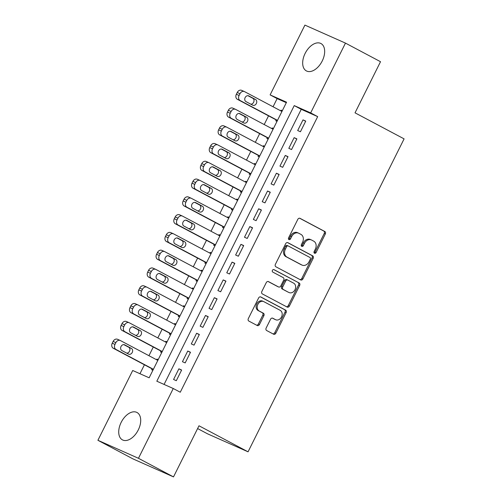 <?xml version="1.0" encoding="UTF-8"?>
<svg xmlns="http://www.w3.org/2000/svg" width="502" height="502" viewBox="0 0 502 502"><rect width="100%" height="100%" fill="white"/><g stroke="black" fill="none" stroke-linecap="round" stroke-linejoin="round"><path stroke-width="0.75" d="M314.503 253.228A1.368 1.092 113.9 0 0 316.078 252.519L325.321 233.97A1.952 1.556 113.9 0 0 324.819 231.497L300.052 218.351A1.952 1.556 113.9 0 0 299.97 218.314A1.952 1.556 113.9 0 0 297.805 219.368L288.556 237.91A1.368 1.092 113.9 0 0 290.482 238.933L291.681 236.536A6.244 4.982 113.9 0 1 298.615 233.166A6.244 4.982 113.9 0 1 298.866 233.286L300.93 234.378A6.244 4.982 113.9 0 1 302.549 242.303L301.357 244.7A1.368 1.092 113.9 0 0 303.283 245.723L304.476 243.326A6.244 4.982 113.9 0 1 311.416 239.956A6.244 4.982 113.9 0 1 311.667 240.075L313.731 241.173A6.244 4.982 113.9 0 1 315.344 249.092L314.152 251.496A1.368 1.092 113.9 0 0 314.503 253.228M314.101 252.801A1.368 1.092 113.9 0 0 314.98 252.029L324.229 233.486A1.952 1.556 113.9 0 0 323.721 231.008L299.612 218.213M288.512 239.222A1.368 1.092 113.9 0 0 289.39 238.444L290.583 236.047L291.681 236.536M301.307 246.011A1.368 1.092 113.9 0 0 302.185 245.24L303.384 242.836L304.476 243.326M121.164 422.383A15.506 9.337 118 0 1 136.983 412.481A15.506 9.337 118 0 1 138.257 429.976A15.506 9.337 118 0 1 122.444 439.877A15.506 9.337 118 0 1 121.164 422.383M305.122 53.425A15.506 9.337 118 0 1 320.935 43.523A15.506 9.337 118 0 1 322.215 61.018A15.506 9.337 118 0 1 306.396 70.92A15.506 9.337 118 0 1 305.122 53.425M266.154 328.044A1.952 1.556 113.9 0 0 266.656 330.523L273.609 334.213A1.952 1.556 113.9 0 0 273.684 334.25A1.952 1.556 113.9 0 0 275.849 333.196L286.121 312.602A1.952 1.556 113.9 0 0 285.613 310.123L260.845 296.977A1.952 1.556 113.9 0 0 260.77 296.939A1.952 1.556 113.9 0 0 258.599 297.993L248.333 318.588A1.952 1.556 113.9 0 0 248.835 321.067L257.231 325.522A1.952 1.556 113.9 0 0 257.313 325.56A1.952 1.556 113.9 0 0 259.478 324.505L263.87 315.689A1.952 1.556 113.9 0 0 263.368 313.217L259.201 311.008A5.221 4.16 113.9 0 1 257.79 304.513A5.221 4.16 113.9 0 1 263.65 301.564A5.221 4.16 113.9 0 1 263.857 301.671L280.166 310.324A5.221 4.16 113.9 0 1 281.584 316.812A5.221 4.16 113.9 0 1 275.717 319.761A5.221 4.16 113.9 0 1 275.51 319.661L272.793 318.218A1.952 1.556 113.9 0 0 272.712 318.18A1.952 1.556 113.9 0 0 270.547 319.234L266.154 328.044M345.47 43.109L380.516 61.708L355.027 112.831L404.091 138.872L248.057 451.819L198.993 425.778L173.504 476.9L138.464 458.301L97.909 440.292L132.71 370.501L149.144 377.799L286.56 102.195L270.12 94.891L304.915 25.1L345.47 43.109L310.669 112.9L294.235 105.602L156.819 381.206L173.259 388.51L138.464 458.301M173.259 388.51L180.268 392.231L317.678 116.621L310.669 112.9M300.667 279.928A1.952 1.556 113.9 0 0 300.748 279.965A1.952 1.556 113.9 0 0 302.913 278.917L313.185 258.317A1.952 1.556 113.9 0 0 312.677 255.844L287.91 242.698A1.952 1.556 113.9 0 0 287.834 242.661A1.952 1.556 113.9 0 0 285.663 243.715L275.397 264.309A1.952 1.556 113.9 0 0 275.899 266.782L300.667 279.928M299.65 285.462L289.384 306.057A1.952 1.556 113.9 0 1 287.213 307.105A1.952 1.556 113.9 0 1 287.138 307.067L262.37 293.927A1.952 1.556 113.9 0 1 261.862 291.449L266.261 282.632A1.952 1.556 113.9 0 1 268.426 281.584A1.952 1.556 113.9 0 1 268.507 281.622L278.547 286.949A1.952 1.556 113.9 0 0 278.629 286.987A1.952 1.556 113.9 0 0 280.794 285.939L283.712 280.091A1.952 1.556 113.9 0 0 283.203 277.612L272.749 272.065A1.368 1.092 113.9 0 1 273.966 269.618L299.148 282.984A1.952 1.556 113.9 0 1 299.65 285.462L298.558 284.973L288.286 305.567L289.384 306.057M156.624 359.777L156.969 359.081L158.168 359.714M152.093 368.857L151.654 369.748L152.89 370.294M165.484 342L165.836 341.297L167.028 341.931M160.96 351.08L160.514 351.965L161.757 352.517M174.351 324.217L174.702 323.514L175.895 324.148M169.827 333.297L169.381 334.188L170.617 334.734M183.217 306.433L183.569 305.737L184.761 306.371M178.693 315.513L178.248 316.404L179.484 316.95M192.084 288.656L192.435 287.953L193.628 288.587M187.56 297.736L187.114 298.621L188.35 299.173M200.951 270.873L201.296 270.17L202.494 270.804M196.42 279.953L195.981 280.844L197.217 281.39M209.811 253.09L210.162 252.393L211.361 253.027M205.287 262.169L204.841 263.061L206.084 263.606M218.677 235.312L219.029 234.61L220.221 235.243M214.153 244.392L213.708 245.277L214.944 245.829M227.544 217.529L227.895 216.826L229.088 217.46M223.02 226.609L222.574 227.5L223.81 228.046M236.411 199.752L236.762 199.049L237.954 199.683M231.886 208.826L231.441 209.717L232.677 210.263M245.277 181.969L245.622 181.266L246.821 181.9M240.747 191.049L240.307 191.933L241.544 192.486M254.144 164.185L254.489 163.483L255.687 164.116M249.613 173.265L249.174 174.156L250.41 174.702M263.004 146.408L263.355 145.705L264.548 146.339M258.48 155.482L258.034 156.373L259.27 156.919M271.871 128.625L272.222 127.922L273.414 128.556M267.346 137.705L266.901 138.59L268.137 139.142M300.428 131.762L305.743 121.095L303.007 119.878L297.686 130.545L300.428 131.762M291.562 149.546L296.883 138.872L294.141 137.655L288.819 148.328L291.562 149.546M282.695 167.323L288.016 156.655L285.274 155.438L279.953 166.106L282.695 167.323M273.828 185.106L279.15 174.439L276.407 173.221L271.093 183.889L273.828 185.106M264.962 202.89L270.283 192.216L267.547 190.998L262.226 201.672L264.962 202.89M256.102 220.667L261.416 209.999L258.681 208.782L253.359 219.449L256.102 220.667M247.235 238.45L252.556 227.782L249.814 226.565L244.493 237.233L247.235 238.45M238.368 256.227L243.69 245.56L240.947 244.342L235.626 255.016L238.368 256.227M229.502 274.01L234.823 263.343L232.081 262.126L226.766 272.793L229.502 274.01M220.635 291.794L225.956 281.126L223.214 279.909L217.899 290.576L220.635 291.794M211.775 309.571L217.09 298.903L214.354 297.686L209.033 308.36L211.775 309.571M202.908 327.354L208.223 316.687L205.487 315.469L200.166 326.137L202.908 327.354M194.042 345.138L199.363 334.47L196.621 333.253L191.3 343.92L194.042 345.138M185.175 362.915L190.496 352.247L187.754 351.03L182.439 361.704L185.175 362.915M317.678 116.621L301.244 109.317L164.079 384.432M178.888 368.813L173.573 379.481L176.309 380.698L181.63 370.03L178.888 368.813L181.536 370.219M286.316 102.69L277.129 98.612L273.063 106.769M268.539 115.849L264.196 124.552M259.672 133.632L255.33 142.33M250.805 151.409L246.469 160.113M241.939 169.193L237.603 177.896M233.072 186.97L228.736 195.673M224.212 204.753L219.87 213.457M215.345 222.537L211.003 231.24M206.479 240.314L202.137 249.017M197.612 258.097L193.276 266.8M188.746 275.88L184.41 284.584M179.885 293.657L175.543 302.361M171.019 311.441L166.677 320.144M162.152 329.224L157.81 337.928M153.286 347.001L148.95 355.705M144.419 364.785L139.964 373.72M282.325 110.691L281.089 110.139L280.737 110.842M276.213 119.922L275.767 120.813L277.004 121.358M272.222 127.922L273.458 128.474M263.355 145.705L264.592 146.251M254.489 163.483L255.725 164.035M245.622 181.266L246.865 181.818M236.762 199.049L237.998 199.595M227.895 216.826L229.132 217.379M219.029 234.61L220.265 235.162M210.162 252.393L211.398 252.939M201.296 270.17L202.532 270.722M192.435 287.953L193.672 288.506M183.569 305.737L184.805 306.283M174.702 323.514L175.938 324.066M165.836 341.297L167.072 341.849M156.969 359.081L158.205 359.627M197.612 428.557L207.508 433.81L248.057 451.819M173.504 476.9L132.955 458.891L97.909 440.292M277.129 98.612L270.12 94.891M301.244 109.317L294.235 105.602M281.089 110.139L282.281 110.773M303.007 119.878L305.649 121.283M294.141 137.655L296.789 139.06M285.274 155.438L287.922 156.844M276.407 173.221L279.056 174.627M267.547 190.998L270.189 192.404M258.681 208.782L261.322 210.187M249.814 226.565L252.462 227.971M240.947 244.342L243.595 245.748M232.081 262.126L234.729 263.531M223.214 279.909L225.862 281.315M214.354 297.686L216.996 299.092M205.487 315.469L208.135 316.875M196.621 333.253L199.269 334.652M187.754 351.03L190.402 352.435M310.569 239.592A6.244 4.982 113.9 0 0 310.318 239.467A6.244 4.982 113.9 0 0 303.384 242.836M297.774 232.796A6.244 4.982 113.9 0 0 297.523 232.677A6.244 4.982 113.9 0 0 290.583 236.047M300.008 279.583A1.952 1.556 113.9 0 0 301.821 278.428L312.087 257.833A1.952 1.556 113.9 0 0 311.579 255.355L287.477 242.56M310.299 259.214A1.368 1.092 113.9 0 0 309.947 257.482L288.204 245.949A1.368 1.092 113.9 0 0 286.636 246.658L285.368 249.187A6.244 4.982 113.9 0 0 286.987 257.112L301.853 264.993A6.244 4.982 113.9 0 0 302.097 265.119A6.244 4.982 113.9 0 0 309.037 261.749L310.299 259.214M288.092 245.898L287.106 245.459A1.368 1.092 113.9 0 0 285.538 246.168L286.636 246.658M302.097 265.119L301.005 264.629A6.244 4.982 113.9 0 1 300.754 264.51L285.895 256.622A6.244 4.982 113.9 0 1 284.276 248.703L285.538 246.168M286.479 306.722A1.952 1.556 113.9 0 0 288.286 305.567M268.068 281.484L277.455 286.466A1.952 1.556 113.9 0 0 277.531 286.504A1.952 1.556 113.9 0 0 277.612 286.535M273.596 269.518L299.148 282.984M288.97 292.484A5.221 4.16 113.9 0 0 289.183 292.584A5.221 4.16 113.9 0 0 295.044 289.635A5.221 4.16 113.9 0 0 293.626 283.147L287.884 280.097A1.952 1.556 113.9 0 0 287.803 280.06A1.952 1.556 113.9 0 0 285.638 281.114L282.72 286.956A1.952 1.556 113.9 0 0 283.228 289.434L287.878 291.995A5.221 4.16 113.9 0 0 288.085 292.095L289.183 292.584M287.721 280.028L286.786 279.608A1.952 1.556 113.9 0 0 286.711 279.57A1.952 1.556 113.9 0 0 284.54 280.624L285.638 281.114M287.878 291.995L282.13 288.945A1.952 1.556 113.9 0 1 281.628 286.473L284.54 280.624M298.558 284.973A1.952 1.556 113.9 0 0 298.05 282.494M275.717 319.761L274.625 319.272A5.221 4.16 113.9 0 1 274.412 319.172L272.354 318.08M262.766 301.181A5.221 4.16 113.9 0 0 262.552 301.081A5.221 4.16 113.9 0 0 256.691 304.03A5.221 4.16 113.9 0 0 258.11 310.518L259.201 311.008M256.572 325.171A1.952 1.556 113.9 0 0 258.379 324.016L262.778 315.206A1.952 1.556 113.9 0 0 262.27 312.727L258.11 310.518M272.944 333.861A1.952 1.556 113.9 0 0 274.757 332.707L285.023 312.112A1.952 1.556 113.9 0 0 284.521 309.64L260.412 296.845M277.499 120.367L240.119 100.532A3.978 3.169 113.9 0 1 239.09 95.487L239.975 93.705A3.978 3.169 113.9 0 1 244.392 91.559A3.978 3.169 113.9 0 1 244.556 91.64L281.929 111.475M277.405 120.555L237.383 99.314A3.978 3.169 -66.1 0 1 236.348 94.269L237.239 92.487A3.978 3.169 -66.1 0 1 241.657 90.347A3.978 3.169 -66.1 0 1 241.813 90.423M250.849 104.196A3.181 2.535 113.9 0 0 253.836 101.768A3.181 2.535 113.9 0 0 252.788 98.273L247.906 95.681M245.967 101.605L252.694 105.182A3.181 2.535 113.9 0 0 252.82 105.238A3.181 2.535 113.9 0 0 256.397 103.443A3.181 2.535 113.9 0 0 255.531 99.49L248.804 95.92A3.181 2.535 113.9 0 0 248.672 95.857A3.181 2.535 113.9 0 0 245.101 97.652A3.181 2.535 113.9 0 0 245.967 101.605M268.633 138.15L231.253 118.309A3.978 3.169 113.9 0 1 230.223 113.264L231.108 111.488A3.978 3.169 113.9 0 1 235.526 109.342A3.978 3.169 113.9 0 1 235.689 109.417L273.063 129.259M268.539 138.339L228.517 117.091A3.978 3.169 -66.1 0 1 227.481 112.053L228.372 110.271A3.978 3.169 -66.1 0 1 232.79 108.125A3.978 3.169 -66.1 0 1 232.947 108.206M241.983 121.98A3.181 2.535 113.9 0 0 244.97 119.551A3.181 2.535 113.9 0 0 243.928 116.056L239.04 113.458M237.101 119.388L243.828 122.959A3.181 2.535 113.9 0 0 243.953 123.021A3.181 2.535 113.9 0 0 247.53 121.227A3.181 2.535 113.9 0 0 246.664 117.267L239.937 113.697A3.181 2.535 113.9 0 0 239.812 113.634A3.181 2.535 113.9 0 0 236.235 115.435A3.181 2.535 113.9 0 0 237.101 119.388M259.766 155.927L222.392 136.092A3.978 3.169 113.9 0 1 221.357 131.047L222.248 129.271A3.978 3.169 113.9 0 1 226.666 127.125A3.978 3.169 113.9 0 1 226.822 127.201L264.203 147.042M259.672 156.116L219.65 134.875A3.978 3.169 -66.1 0 1 218.621 129.83L219.506 128.054A3.978 3.169 -66.1 0 1 223.923 125.908A3.978 3.169 -66.1 0 1 224.08 125.983M233.116 139.763A3.181 2.535 113.9 0 0 236.103 137.335A3.181 2.535 113.9 0 0 235.061 133.833L230.173 131.242M228.234 137.171L234.961 140.742A3.181 2.535 113.9 0 0 235.093 140.805A3.181 2.535 113.9 0 0 238.663 139.004A3.181 2.535 113.9 0 0 237.797 135.051L231.071 131.48A3.181 2.535 113.9 0 0 230.945 131.417A3.181 2.535 113.9 0 0 227.368 133.212A3.181 2.535 113.9 0 0 228.234 137.171M250.9 173.711L213.526 153.876A3.978 3.169 113.9 0 1 212.497 148.83L213.381 147.048A3.978 3.169 113.9 0 1 217.799 144.902A3.978 3.169 113.9 0 1 217.956 144.984L255.336 164.819M250.812 173.899L210.784 152.658A3.978 3.169 -66.1 0 1 209.754 147.613L210.639 145.831A3.978 3.169 -66.1 0 1 215.057 143.691A3.978 3.169 -66.1 0 1 215.22 143.767M224.25 157.54A3.181 2.535 113.9 0 0 227.237 155.112A3.181 2.535 113.9 0 0 226.195 151.617L221.313 149.025M219.368 154.949L226.095 158.525A3.181 2.535 113.9 0 0 226.226 158.582A3.181 2.535 113.9 0 0 229.797 156.787A3.181 2.535 113.9 0 0 228.937 152.834L222.204 149.263A3.181 2.535 113.9 0 0 222.079 149.201A3.181 2.535 113.9 0 0 218.508 150.995A3.181 2.535 113.9 0 0 219.368 154.949M242.039 191.494L204.659 171.653A3.978 3.169 113.9 0 1 203.63 166.608L204.515 164.832A3.978 3.169 113.9 0 1 208.932 162.686A3.978 3.169 113.9 0 1 209.089 162.761L246.469 182.602M241.945 191.682L201.917 170.435A3.978 3.169 -66.1 0 1 200.888 165.39L201.773 163.614A3.978 3.169 -66.1 0 1 206.19 161.468A3.978 3.169 -66.1 0 1 206.353 161.55M215.389 175.323A3.181 2.535 113.9 0 0 218.376 172.895A3.181 2.535 113.9 0 0 217.328 169.394L212.446 166.802M210.501 172.732L217.234 176.302A3.181 2.535 113.9 0 0 217.36 176.365A3.181 2.535 113.9 0 0 220.93 174.57A3.181 2.535 113.9 0 0 220.071 170.611L213.337 167.04A3.181 2.535 113.9 0 0 213.212 166.978A3.181 2.535 113.9 0 0 209.641 168.779A3.181 2.535 113.9 0 0 210.501 172.732M233.173 209.271L195.793 189.436A3.978 3.169 113.9 0 1 194.763 184.391L195.648 182.615A3.978 3.169 113.9 0 1 200.066 180.469A3.978 3.169 113.9 0 1 200.229 180.544L237.603 200.386M233.079 209.459L193.05 188.219A3.978 3.169 -66.1 0 1 192.021 183.174L192.912 181.398A3.978 3.169 -66.1 0 1 197.33 179.252A3.978 3.169 -66.1 0 1 197.487 179.327M206.523 193.107A3.181 2.535 113.9 0 0 209.51 190.678A3.181 2.535 113.9 0 0 208.462 187.177L203.58 184.585M201.641 190.515L208.368 194.086A3.181 2.535 113.9 0 0 208.493 194.148A3.181 2.535 113.9 0 0 212.064 192.348A3.181 2.535 113.9 0 0 211.204 188.394L204.477 184.824A3.181 2.535 113.9 0 0 204.345 184.761A3.181 2.535 113.9 0 0 200.775 186.556A3.181 2.535 113.9 0 0 201.641 190.515M224.306 227.055L186.926 207.219A3.978 3.169 113.9 0 1 185.897 202.174L186.782 200.392A3.978 3.169 113.9 0 1 191.199 198.246A3.978 3.169 113.9 0 1 191.362 198.328L228.736 218.163M224.212 227.243L184.19 206.002A3.978 3.169 -66.1 0 1 183.155 200.957L184.046 199.175A3.978 3.169 -66.1 0 1 188.463 197.029A3.978 3.169 -66.1 0 1 188.62 197.11M197.656 210.884A3.181 2.535 113.9 0 0 200.643 208.455A3.181 2.535 113.9 0 0 199.595 204.96L194.713 202.369M192.774 208.292L199.501 211.863A3.181 2.535 113.9 0 0 199.627 211.926A3.181 2.535 113.9 0 0 203.203 210.131A3.181 2.535 113.9 0 0 202.337 206.178L195.611 202.607A3.181 2.535 113.9 0 0 195.479 202.544A3.181 2.535 113.9 0 0 191.908 204.339A3.181 2.535 113.9 0 0 192.774 208.292M215.44 244.838L178.066 224.996A3.978 3.169 113.9 0 1 177.03 219.951L177.921 218.175A3.978 3.169 113.9 0 1 182.339 216.029A3.978 3.169 113.9 0 1 182.496 216.105L219.876 235.946M215.345 245.026L175.323 223.779A3.978 3.169 -66.1 0 1 174.294 218.734L175.179 216.958A3.978 3.169 -66.1 0 1 179.597 214.812A3.978 3.169 -66.1 0 1 179.754 214.887M188.79 228.667A3.181 2.535 113.9 0 0 191.777 226.239A3.181 2.535 113.9 0 0 190.735 222.737L185.847 220.146M183.908 226.076L190.635 229.646A3.181 2.535 113.9 0 0 190.76 229.709A3.181 2.535 113.9 0 0 194.337 227.914A3.181 2.535 113.9 0 0 193.471 223.955L186.744 220.384A3.181 2.535 113.9 0 0 186.618 220.322A3.181 2.535 113.9 0 0 183.042 222.122A3.181 2.535 113.9 0 0 183.908 226.076M206.573 262.615L169.199 242.78A3.978 3.169 113.9 0 1 168.164 237.735L169.055 235.959A3.978 3.169 113.9 0 1 173.472 233.813A3.978 3.169 113.9 0 1 173.629 233.888L211.009 253.73M206.485 262.803L166.457 241.562A3.978 3.169 -66.1 0 1 165.428 236.517L166.313 234.741A3.978 3.169 -66.1 0 1 170.73 232.595A3.978 3.169 -66.1 0 1 170.887 232.671M179.923 246.451A3.181 2.535 113.9 0 0 182.91 244.022A3.181 2.535 113.9 0 0 181.868 240.521L176.986 237.929M175.041 243.859L181.768 247.43A3.181 2.535 113.9 0 0 181.9 247.492A3.181 2.535 113.9 0 0 185.47 245.691A3.181 2.535 113.9 0 0 184.604 241.738L177.877 238.168A3.181 2.535 113.9 0 0 177.752 238.105A3.181 2.535 113.9 0 0 174.181 239.9A3.181 2.535 113.9 0 0 175.041 243.859M197.713 280.398L160.333 260.563A3.978 3.169 113.9 0 1 159.303 255.518L160.188 253.736A3.978 3.169 113.9 0 1 164.606 251.59A3.978 3.169 113.9 0 1 164.763 251.671L202.143 271.507M197.619 280.587L157.59 259.346A3.978 3.169 -66.1 0 1 156.561 254.301L157.446 252.519A3.978 3.169 -66.1 0 1 161.864 250.372A3.978 3.169 -66.1 0 1 162.027 250.454M171.063 264.228A3.181 2.535 113.9 0 0 174.05 261.799A3.181 2.535 113.9 0 0 173.002 258.304L168.12 255.713M166.175 261.636L172.908 265.207A3.181 2.535 113.9 0 0 173.033 265.269A3.181 2.535 113.9 0 0 176.604 263.475A3.181 2.535 113.9 0 0 175.744 259.521L169.011 255.951A3.181 2.535 113.9 0 0 168.885 255.888A3.181 2.535 113.9 0 0 165.315 257.683A3.181 2.535 113.9 0 0 166.175 261.636M188.846 298.182L151.466 278.34A3.978 3.169 113.9 0 1 150.437 273.295L151.322 271.519A3.978 3.169 113.9 0 1 155.739 269.373A3.978 3.169 113.9 0 1 155.896 269.448L193.276 289.29M188.752 298.37L148.724 277.123A3.978 3.169 -66.1 0 1 147.695 272.078L148.579 270.302A3.978 3.169 -66.1 0 1 152.997 268.156A3.978 3.169 -66.1 0 1 153.16 268.231M162.196 282.011A3.181 2.535 113.9 0 0 165.183 279.583A3.181 2.535 113.9 0 0 164.135 276.081L159.253 273.49M157.308 279.419L164.041 282.99A3.181 2.535 113.9 0 0 164.167 283.053A3.181 2.535 113.9 0 0 167.737 281.258A3.181 2.535 113.9 0 0 166.877 277.299L160.151 273.728A3.181 2.535 113.9 0 0 160.019 273.665A3.181 2.535 113.9 0 0 156.448 275.466A3.181 2.535 113.9 0 0 157.308 279.419M179.98 315.959L142.599 296.124A3.978 3.169 113.9 0 1 141.57 291.078L142.455 289.303A3.978 3.169 113.9 0 1 146.873 287.157A3.978 3.169 113.9 0 1 147.036 287.232L184.41 307.067M179.885 316.147L139.863 294.906A3.978 3.169 -66.1 0 1 138.828 289.861L139.719 288.085A3.978 3.169 -66.1 0 1 144.137 285.939A3.978 3.169 -66.1 0 1 144.294 286.014M153.33 299.794A3.181 2.535 113.9 0 0 156.317 297.366A3.181 2.535 113.9 0 0 155.269 293.865L150.387 291.273M148.448 297.203L155.174 300.773A3.181 2.535 113.9 0 0 155.3 300.836A3.181 2.535 113.9 0 0 158.877 299.035A3.181 2.535 113.9 0 0 158.011 295.082L151.284 291.511A3.181 2.535 113.9 0 0 151.152 291.449A3.181 2.535 113.9 0 0 147.582 293.243A3.181 2.535 113.9 0 0 148.448 297.203M171.113 333.742L133.733 313.907A3.978 3.169 113.9 0 1 132.704 308.862L133.595 307.08A3.978 3.169 113.9 0 1 138.006 304.934A3.978 3.169 113.9 0 1 138.169 305.015L175.549 324.85M171.019 333.93L130.997 312.69A3.978 3.169 -66.1 0 1 129.968 307.644L130.853 305.862A3.978 3.169 -66.1 0 1 135.27 303.716A3.978 3.169 -66.1 0 1 135.427 303.798M144.463 317.571A3.181 2.535 113.9 0 0 147.45 315.143A3.181 2.535 113.9 0 0 146.408 311.648L141.52 309.056M139.581 314.98L146.308 318.55A3.181 2.535 113.9 0 0 146.433 318.613A3.181 2.535 113.9 0 0 150.01 316.818A3.181 2.535 113.9 0 0 149.144 312.865L142.417 309.295A3.181 2.535 113.9 0 0 142.292 309.232A3.181 2.535 113.9 0 0 138.715 311.027A3.181 2.535 113.9 0 0 139.581 314.98M162.246 351.526L124.872 331.684A3.978 3.169 113.9 0 1 123.837 326.639L124.728 324.863A3.978 3.169 113.9 0 1 129.146 322.717A3.978 3.169 113.9 0 1 129.303 322.792L166.683 342.634M162.152 351.714L122.13 330.467A3.978 3.169 -66.1 0 1 121.101 325.421L121.986 323.646A3.978 3.169 -66.1 0 1 126.404 321.5A3.978 3.169 -66.1 0 1 126.56 321.575M135.596 335.355A3.181 2.535 113.9 0 0 138.583 332.926A3.181 2.535 113.9 0 0 137.542 329.425L132.66 326.833M130.715 332.763L137.441 336.334A3.181 2.535 113.9 0 0 137.573 336.396A3.181 2.535 113.9 0 0 141.144 334.602A3.181 2.535 113.9 0 0 140.278 330.642L133.551 327.072A3.181 2.535 113.9 0 0 133.425 327.009A3.181 2.535 113.9 0 0 129.849 328.81A3.181 2.535 113.9 0 0 130.715 332.763M153.386 369.303L116.006 349.467A3.978 3.169 113.9 0 1 114.977 344.422L115.862 342.646A3.978 3.169 113.9 0 1 120.279 340.5A3.978 3.169 113.9 0 1 120.436 340.576L157.816 360.411M153.292 369.491L113.264 348.25A3.978 3.169 -66.1 0 1 112.235 343.205L113.119 341.429A3.978 3.169 -66.1 0 1 117.537 339.283A3.978 3.169 -66.1 0 1 117.7 339.358M126.73 353.138A3.181 2.535 113.9 0 0 129.717 350.71A3.181 2.535 113.9 0 0 128.675 347.208L123.793 344.617M121.848 350.547L128.581 354.117A3.181 2.535 113.9 0 0 128.707 354.18A3.181 2.535 113.9 0 0 132.277 352.379A3.181 2.535 113.9 0 0 131.417 348.426L124.684 344.855A3.181 2.535 113.9 0 0 124.559 344.792A3.181 2.535 113.9 0 0 120.988 346.587A3.181 2.535 113.9 0 0 121.848 350.547M314.98 252.029L316.078 252.519M289.39 238.444L290.482 238.933M302.185 245.24L303.283 245.723M323.721 231.008L324.819 231.497M324.229 233.486L325.321 233.97M311.579 255.355L312.677 255.844M312.087 257.833L313.185 258.317M301.821 278.428L302.913 278.917M284.276 248.703L285.368 249.187M285.895 256.622L286.987 257.112M300.754 264.51L301.853 264.993M277.455 286.466L278.547 286.949M281.628 286.473L282.72 286.956M282.13 288.945L283.228 289.434M274.412 319.172L275.51 319.661M262.27 312.727L263.368 313.217M262.778 315.206L263.87 315.689M258.379 324.016L259.478 324.505M284.521 309.64L285.613 310.123M285.023 312.112L286.121 312.602M274.757 332.707L275.849 333.196M240.119 100.532L237.383 99.314M239.975 93.705L237.239 92.487M239.09 95.487L236.348 94.269M252.788 98.273L255.531 99.49M231.253 118.309L228.517 117.091M231.108 111.488L228.372 110.271M230.223 113.264L227.481 112.053M243.928 116.056L246.664 117.267M222.392 136.092L219.65 134.875M222.248 129.271L219.506 128.054M221.357 131.047L218.621 129.83M235.061 133.833L237.797 135.051M213.526 153.876L210.784 152.658M213.381 147.048L210.639 145.831M212.497 148.83L209.754 147.613M226.195 151.617L228.937 152.834M204.659 171.653L201.917 170.435M204.515 164.832L201.773 163.614M203.63 166.608L200.888 165.39M217.328 169.394L220.071 170.611M195.793 189.436L193.05 188.219M195.648 182.615L192.912 181.398M194.763 184.391L192.021 183.174M208.462 187.177L211.204 188.394M186.926 207.219L184.19 206.002M186.782 200.392L184.046 199.175M185.897 202.174L183.155 200.957M199.595 204.96L202.337 206.178M178.066 224.996L175.323 223.779M177.921 218.175L175.179 216.958M177.03 219.951L174.294 218.734M190.735 222.737L193.471 223.955M169.199 242.78L166.457 241.562M169.055 235.959L166.313 234.741M168.164 237.735L165.428 236.517M181.868 240.521L184.604 241.738M160.333 260.563L157.59 259.346M160.188 253.736L157.446 252.519M159.303 255.518L156.561 254.301M173.002 258.304L175.744 259.521M151.466 278.34L148.724 277.123M151.322 271.519L148.579 270.302M150.437 273.295L147.695 272.078M164.135 276.081L166.877 277.299M142.599 296.124L139.863 294.906M142.455 289.303L139.719 288.085M141.57 291.078L138.828 289.861M155.269 293.865L158.011 295.082M133.733 313.907L130.997 312.69M133.595 307.08L130.853 305.862M132.704 308.862L129.968 307.644M146.408 311.648L149.144 312.865M124.872 331.684L122.13 330.467M124.728 324.863L121.986 323.646M123.837 326.639L121.101 325.421M137.542 329.425L140.278 330.642M116.006 349.467L113.264 348.25M115.862 342.646L113.119 341.429M114.977 344.422L112.235 343.205M128.675 347.208L131.417 348.426M310.318 239.467L311.416 239.956M297.523 232.677L298.615 233.166M287.056 245.434L288.148 245.917M277.531 286.504L278.629 286.987M286.711 279.57L287.803 280.06M262.552 301.081L263.65 301.564M244.392 91.559L241.657 90.347M235.526 109.342L232.79 108.125M226.666 127.125L223.923 125.908M217.799 144.902L215.057 143.691M208.932 162.686L206.19 161.468M200.066 180.469L197.33 179.252M191.199 198.246L188.463 197.029M182.339 216.029L179.597 214.812M173.472 233.813L170.73 232.595M164.606 251.59L161.864 250.372M155.739 269.373L152.997 268.156M146.873 287.157L144.137 285.939M138.006 304.934L135.27 303.716M129.146 322.717L126.404 321.5M120.279 340.5L117.537 339.283"/></g></svg>
